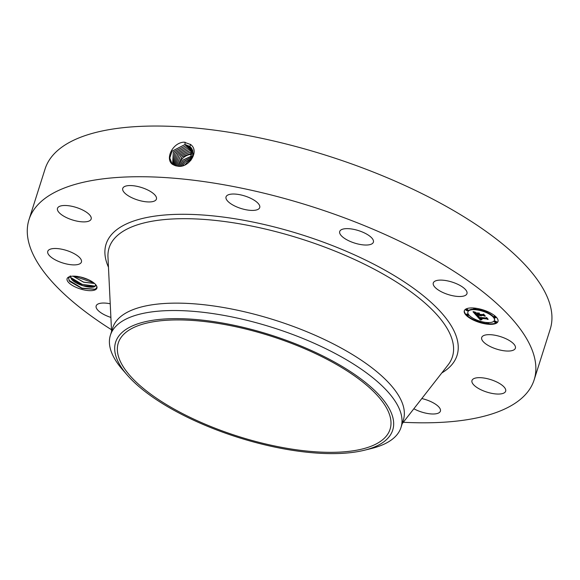 <?xml version="1.0" encoding="UTF-8"?>
<svg xmlns="http://www.w3.org/2000/svg" width="580" height="580" viewBox="0 0 580 580"><rect width="100%" height="100%" fill="white"/><g stroke="black" fill="none" stroke-linecap="round" stroke-linejoin="round"><path stroke-width="0.87" d="M111.483 329.723A264.973 97.969 17.6 0 1 29 219.653L45.081 168.969A264.973 97.969 17.6 0 1 313.338 151.431A264.973 97.969 17.6 0 1 550.217 329.208L534.136 379.893A264.973 97.969 17.6 0 1 403.288 422.284M29 219.653A264.973 97.969 17.6 0 1 297.257 202.123A264.973 97.969 17.6 0 1 534.136 379.893M175.711 165.807L177.48 166.112C188.435 168.744 200.288 151.112 190.494 144.478L184.135 142.165C172.47 142.513 164.706 159.319 172.651 164.452L175.711 165.807L172.651 164.452M67.019 278.987A15.645 5.785 17.6 0 1 69.02 276.877A15.645 5.785 17.6 0 1 83.752 277.892A15.645 5.785 17.6 0 1 96.381 285.556A15.645 5.785 17.6 0 1 96.99 287.832A15.645 5.785 17.6 0 1 81.077 289.173A15.645 5.785 17.6 0 1 67.019 278.987M481.617 337.864A17.668 6.532 17.6 0 1 481.704 337.517A17.668 6.532 17.6 0 1 500.054 336.487A17.668 6.532 17.6 0 1 515.461 347.848A17.668 6.532 17.6 0 1 515.381 348.196A17.668 6.532 17.6 0 1 497.031 349.225A17.668 6.532 17.6 0 1 481.617 337.864M502.947 393.436A17.668 6.532 17.6 0 1 482.988 390.673A17.668 6.532 17.6 0 1 471.982 380.516A17.668 6.532 17.6 0 1 474.686 378.283A17.668 6.532 17.6 0 1 494.646 381.046A17.668 6.532 17.6 0 1 505.659 391.203A17.668 6.532 17.6 0 1 502.947 393.436M421.812 398.554A17.668 6.532 17.6 0 1 440.401 411.14A17.668 6.532 17.6 0 1 431.114 413.932A17.668 6.532 17.6 0 1 413.852 408.755M110.889 317.419A17.668 6.532 17.6 0 1 97.831 310.169A17.668 6.532 17.6 0 1 96.171 305.899A17.668 6.532 17.6 0 1 110.229 303.775M47.676 251.706A17.668 6.532 17.6 0 1 47.763 251.35A17.668 6.532 17.6 0 1 66.106 250.321A17.668 6.532 17.6 0 1 81.519 261.681A17.668 6.532 17.6 0 1 81.439 262.037A17.668 6.532 17.6 0 1 63.089 263.066A17.668 6.532 17.6 0 1 47.676 251.706M60.189 206.11A17.668 6.532 17.6 0 1 80.149 208.873A17.668 6.532 17.6 0 1 91.161 219.03A17.668 6.532 17.6 0 1 88.45 221.27A17.668 6.532 17.6 0 1 68.491 218.508A17.668 6.532 17.6 0 1 57.485 208.35A17.668 6.532 17.6 0 1 60.189 206.11M132.022 185.622A17.668 6.532 17.6 0 1 149.328 190.82A17.668 6.532 17.6 0 1 156.419 199.092A17.668 6.532 17.6 0 1 147.131 201.883A17.668 6.532 17.6 0 1 129.826 196.685A17.668 6.532 17.6 0 1 122.743 188.413A17.668 6.532 17.6 0 1 132.022 185.622M243.926 195.714A17.668 6.532 17.6 0 1 259.717 207.567A17.668 6.532 17.6 0 1 241.838 208.735A17.668 6.532 17.6 0 1 226.04 196.881A17.668 6.532 17.6 0 1 243.926 195.714M365.915 233.689A17.668 6.532 17.6 0 1 373.389 242.172A17.668 6.532 17.6 0 1 347.181 239.975A17.668 6.532 17.6 0 1 339.713 231.493A17.668 6.532 17.6 0 1 365.915 233.689M465.305 289.376A17.668 6.532 17.6 0 1 466.965 293.647A17.668 6.532 17.6 0 1 453.038 295.8A17.668 6.532 17.6 0 1 434.949 287.238A17.668 6.532 17.6 0 1 433.289 282.967A17.668 6.532 17.6 0 1 447.216 280.814A17.668 6.532 17.6 0 1 465.305 289.376M473.94 308.031A17.668 6.532 17.6 0 1 491.05 313.294A17.668 6.532 17.6 0 1 497.974 321.48A17.668 6.532 17.6 0 1 488.331 324.242A17.668 6.532 17.6 0 1 471.221 318.978A17.668 6.532 17.6 0 1 464.297 310.8A17.668 6.532 17.6 0 1 473.94 308.031M190.74 160.588L191.175 147.74L189.841 146.414L184.991 144.536L171.963 151.206L169.766 157.985L171.992 163.705L172.76 164.387M70.231 275.87L71.376 279.045C76.277 285.686 95.511 289.942 95.591 285.244L95.475 284.338L96.751 286.397L96.824 287.535L95.062 289.318L81.997 288.456L69.629 281.401L68.549 278.248L69.854 276.587M464.384 310.568A17.668 6.532 -162.4 0 0 474.976 320.283M476.644 320.965A17.668 6.532 -162.4 0 0 487.12 323.633M488.541 323.778A17.668 6.532 -162.4 0 0 498.039 321.24M191.19 147.755L189.863 146.443L185.02 144.565L171.999 151.228L169.795 157.999L172.006 163.719M127.288 375.122L122.619 369.764A152.446 56.369 17.6 0 1 110.396 335.218L112.737 327.823A152.446 56.369 17.6 0 1 267.075 317.738A152.446 56.369 17.6 0 1 403.361 420.014L401.019 427.409A152.446 56.369 17.6 0 1 373.709 447.912A152.446 56.369 17.6 0 1 371.106 448.587L364.211 450.276A145.355 53.744 17.6 0 1 127.288 375.122A145.355 53.744 17.6 0 1 141.665 322.632A145.355 53.744 17.6 0 1 336.646 363.247A145.355 53.744 17.6 0 1 366.683 449.63A145.355 53.744 17.6 0 1 364.211 450.276M494.399 320.349A13.92 5.147 -162.4 0 0 488.947 313.896A13.92 5.147 -162.4 0 0 475.47 309.749A13.92 5.147 -162.4 0 0 467.872 311.931A13.92 5.147 -162.4 0 0 473.323 318.376A13.92 5.147 -162.4 0 0 486.801 322.524A13.92 5.147 -162.4 0 0 494.399 320.349L494.551 319.877A13.92 5.147 -162.4 0 0 486.866 312.308M485.293 311.634A13.92 5.147 -162.4 0 0 475.68 309.285M474.425 309.212A13.92 5.147 -162.4 0 0 468.016 311.46L467.872 311.931M468.43 315.339L468.582 314.868A1.073 0.399 -162.4 0 0 468.161 314.375A1.073 0.399 -162.4 0 0 467.125 314.055A1.073 0.399 -162.4 0 0 466.537 314.222L466.392 314.686A1.073 0.399 -162.4 0 0 466.813 315.187A1.073 0.399 -162.4 0 0 467.85 315.505A1.073 0.399 -162.4 0 0 468.43 315.339A1.073 0.399 -162.4 0 0 468.009 314.839A1.073 0.399 -162.4 0 0 466.973 314.519A1.073 0.399 -162.4 0 0 466.392 314.686M475.723 309.22A1.073 0.399 -162.4 0 0 475.303 308.719A1.073 0.399 -162.4 0 0 474.266 308.4A1.073 0.399 -162.4 0 0 473.686 308.567A1.073 0.399 -162.4 0 0 474.099 309.067A1.073 0.399 -162.4 0 0 475.136 309.387A1.073 0.399 -162.4 0 0 475.723 309.22L475.875 308.748A1.073 0.399 -162.4 0 0 475.303 308.176M473.882 308.031A1.073 0.399 -162.4 0 0 473.831 308.096L473.686 308.567M467.908 310.546L468.053 310.075A1.073 0.399 -162.4 0 0 467.632 309.575A1.073 0.399 -162.4 0 0 466.596 309.256A1.073 0.399 -162.4 0 0 466.015 309.423L465.863 309.894A1.073 0.399 -162.4 0 0 466.284 310.394A1.073 0.399 -162.4 0 0 467.321 310.713A1.073 0.399 -162.4 0 0 467.908 310.546A1.073 0.399 -162.4 0 0 467.487 310.046A1.073 0.399 -162.4 0 0 466.45 309.727A1.073 0.399 -162.4 0 0 465.863 309.894M495.878 317.586L496.03 317.115A1.073 0.399 -162.4 0 0 495.61 316.622A1.073 0.399 -162.4 0 0 494.573 316.303A1.073 0.399 -162.4 0 0 493.986 316.47L493.841 316.941A1.073 0.399 -162.4 0 0 494.254 317.434A1.073 0.399 -162.4 0 0 495.291 317.753A1.073 0.399 -162.4 0 0 495.878 317.586A1.073 0.399 -162.4 0 0 495.458 317.093A1.073 0.399 -162.4 0 0 494.421 316.774A1.073 0.399 -162.4 0 0 493.841 316.941M487.309 312.134A1.073 0.399 -162.4 0 0 486.888 311.641A1.073 0.399 -162.4 0 0 485.851 311.322A1.073 0.399 -162.4 0 0 485.272 311.489A1.073 0.399 -162.4 0 0 485.692 311.982A1.073 0.399 -162.4 0 0 486.729 312.301A1.073 0.399 -162.4 0 0 487.309 312.134L487.461 311.663A1.073 0.399 -162.4 0 0 487.447 311.525M485.779 310.844A1.073 0.399 -162.4 0 0 485.416 311.018L485.272 311.489M486.743 322.524A1.073 0.399 -162.4 0 0 486.692 322.589L486.548 323.06A1.073 0.399 -162.4 0 0 486.968 323.56A1.073 0.399 -162.4 0 0 488.005 323.879A1.073 0.399 -162.4 0 0 488.585 323.705A1.073 0.399 -162.4 0 0 488.164 323.212A1.073 0.399 -162.4 0 0 487.127 322.893A1.073 0.399 -162.4 0 0 486.548 323.06M488.585 323.705L488.737 323.241A1.073 0.399 -162.4 0 0 487.99 322.596M475.549 319.5A1.073 0.399 -162.4 0 0 475.107 319.674L474.962 320.145A1.073 0.399 -162.4 0 0 475.375 320.638A1.073 0.399 -162.4 0 0 476.412 320.957A1.073 0.399 -162.4 0 0 476.999 320.791A1.073 0.399 -162.4 0 0 476.579 320.298A1.073 0.399 -162.4 0 0 475.542 319.979A1.073 0.399 -162.4 0 0 474.962 320.145M476.999 320.791L477.151 320.32A1.073 0.399 -162.4 0 0 477.13 320.174M496.408 322.379L496.552 321.914A1.073 0.399 -162.4 0 0 496.139 321.414A1.073 0.399 -162.4 0 0 495.102 321.095A1.073 0.399 -162.4 0 0 494.515 321.262L494.363 321.733A1.073 0.399 -162.4 0 0 494.784 322.233A1.073 0.399 -162.4 0 0 495.82 322.552A1.073 0.399 -162.4 0 0 496.408 322.379A1.073 0.399 -162.4 0 0 495.987 321.885A1.073 0.399 -162.4 0 0 494.95 321.567A1.073 0.399 -162.4 0 0 494.363 321.733M190.9 147.414L185.999 145.761L173.333 151.989L172.565 164.234M262.617 333.587A142.571 52.715 17.6 0 1 390.072 429.243A142.571 52.715 17.6 0 1 245.731 438.676A142.571 52.715 17.6 0 1 118.276 343.026A142.571 52.715 17.6 0 1 262.617 333.587M95.548 285.454L94.235 286.65L82.65 285.65L71.333 278.893L70.224 276.486M110.396 335.218A152.446 56.369 17.6 0 1 137.699 314.715A152.446 56.369 17.6 0 1 264.734 325.133A152.446 56.369 17.6 0 1 401.019 427.409M191.646 148.386L186.02 145.79L173.362 152.004L172.579 164.242M476.659 315.796L479.029 316.441L478.152 316.724L478.703 317.564L486.011 318.202L486.373 317.847L487.809 319.464L486.584 318.906L479.914 318.355L482.06 319.5L479.406 318.318L480.399 319.246L481.995 319.667L480.37 320.008L476.659 315.796M476.934 315.629L479.203 316.332L476.912 315.708M478.638 316.651L479.029 317.369L485.779 317.927L486.54 317.463L488.15 319.275L486.533 317.644L485.931 318.036L478.942 317.463L478.638 316.651M472.99 311.757L475.513 312.504L474.752 313.026L475.752 314.295L478.891 314.548L475.934 314.106L475.31 312.692L476.035 314.034L478.623 314.244L476.513 313.048L479.326 313.28L478.739 313.787L479.457 314.599L482.836 314.875L483.307 314.49L484.851 316.231L483.466 315.585L480.581 315.346L481.313 315.911L480.088 315.302L481.096 316.035L479.522 315.259L476.695 315.027L476.252 315.433L472.99 311.757M473.468 311.634L475.774 312.33L473.468 311.634M479.413 313.048L476.499 312.895L479.413 313.048M479.754 314.338L482.625 314.57L483.532 314.07L485.351 316.122L483.524 314.251L482.785 314.672L479.646 314.411L479.109 313.613L479.754 314.338M191.632 148.364L190.813 147.632M191.291 159.703A11.868 9.374 -41.6 0 0 186.137 163.437A11.868 9.374 -41.6 0 0 185.006 164.879M72.993 276.152L83.6 282.199L94.547 283.489M73.073 276.152L83.614 282.126L94.496 283.439M480.37 320.008L480.044 319.007M479.769 318.384L479.921 317.912L479.406 318.318L478.747 317.572M478.181 316.941L477.325 315.991M480.545 319.964L480.523 319.536M480.718 319.928L480.697 319.493M480.885 319.885L481.016 319.486M479.914 318.355L480.059 317.891L486.736 318.435L486.584 318.906M478.152 316.724L478.297 316.274M478.529 316.977L478.645 316.6M476.252 315.433L475.81 314.295M474.861 313.229L473.802 312.04M476.695 315.027L476.84 314.556L476.397 314.962M479.522 315.259L479.674 314.788L476.84 314.556M479.638 315.368L479.674 314.788M479.769 315.462L479.79 314.896M479.899 315.556L479.914 314.998M480.088 315.302L480.552 314.86L480.399 315.332M480.465 315.397L480.552 314.86M480.537 315.462L480.617 314.925M480.581 315.346L480.733 314.875L483.618 315.114L483.466 315.585M484.032 315.31L483.618 315.114M478.739 313.787L478.964 313.251M478.152 313.707L478.159 313.185M478.623 314.244L478.761 313.809M478.747 313.751L478.297 313.243M478.703 314.331L478.841 313.903M478.891 314.548L479.029 314.113M187.006 146.994L174.71 152.779L173.202 164.706L174.747 152.794L187.028 147.023L192.045 149.06L187.006 146.994L187.043 145.942M192.103 158.065L185.107 162.277L182.751 165.691M192.604 156.643L184.099 161.138L181.134 166.047M192.56 156.796L184.208 161.262L181.293 166.018M80.685 277.051L88.269 279.625M80.381 276.979L88.544 279.748M173.913 165.126L176.146 153.584L188.036 148.248L192.785 150.09L188.007 148.219L176.11 153.569L173.899 165.112M192.886 155.418L183.091 160L179.778 166.192M192.872 155.505L183.157 160.08L179.865 166.192M192.654 150.561L189.015 149.444L177.531 154.36L174.667 165.467M192.661 150.575L189.044 149.473L177.567 154.381L174.689 165.474M178.633 166.206L182.113 158.898C185.303 155.636 188.957 154.128 193.082 154.374M193.038 154.331C188.92 154.091 185.266 155.6 182.076 158.862L178.604 166.206M190.023 150.677L178.952 155.186L175.508 165.757L178.988 155.208L190.044 150.706L192.879 151.424L190.023 150.677L190.059 149.633M192.06 153.156L181.989 156.767L177.487 166.112L181.953 156.752L192.031 153.135L193.075 153.287L192.06 153.156M176.465 165.974L180.467 155.991L191.052 151.931L193.017 152.33L191.023 151.902L180.431 155.976L176.436 165.974M93.808 282.873L74.022 276.145M95.084 286.129L82.15 284.345L70.427 277.334M95.185 289.26L81.896 288.108L68.897 280.27M108.46 267.199A184.099 68.07 17.6 0 1 292.472 231.927A184.099 68.07 17.6 0 1 441.8 372.94M185.078 142.216L184.991 144.536M111.57 331.499L107.967 256.998A180.083 66.584 17.6 0 1 291.428 235.944A180.083 66.584 17.6 0 1 448.086 364.892L402.194 423.69M190.697 144.384L189.841 146.414M186.035 144.717L185.999 145.761M188.05 147.175L188.007 148.219M189.051 148.4L189.015 149.444M193.075 153.41L193.038 154.258M191.067 150.858L191.023 151.902M192.074 152.083L192.031 153.135"/></g></svg>
